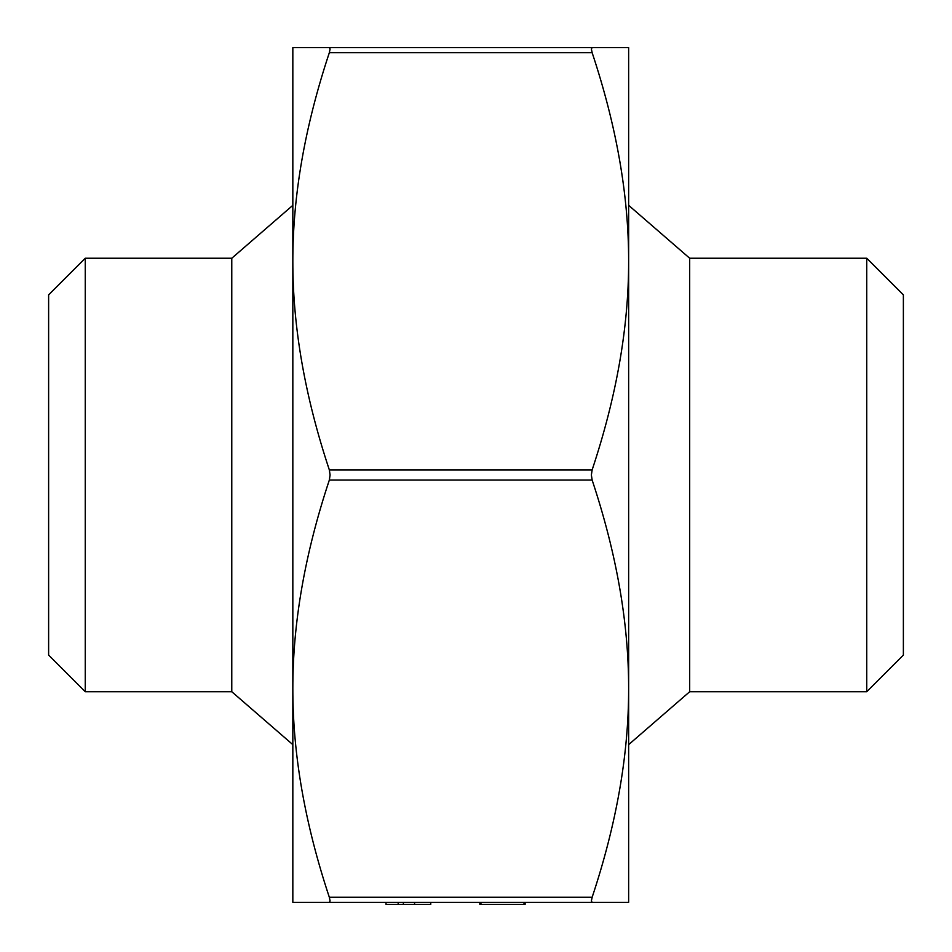 <?xml version="1.0" encoding="UTF-8"?>
<svg xmlns="http://www.w3.org/2000/svg" width="952" height="952" viewBox="0 0 952 952"><rect width="100%" height="100%" fill="white"/><g stroke="black" fill="none" stroke-linecap="round" stroke-linejoin="round"><path stroke-width="1.43" d="M292.835 688.677L292.835 47.6L329.332 47.6L330.094 48.968L329.332 52.693C304.926 126.104 292.764 195.636 292.835 261.288C292.764 326.941 304.926 396.484 329.332 469.895L330.094 474.977L329.332 480.07C304.926 553.481 292.764 623.024 292.835 688.677C292.764 754.329 304.926 823.861 329.332 897.272L330.094 900.997L329.332 902.365L292.835 902.365L292.835 688.677L292.835 841.306L292.835 744.642L231.776 691.723L231.776 258.242L292.835 205.323M866.748 691.723L903.377 655.095L903.377 294.87L866.748 258.242L866.748 691.723L689.688 691.723L689.688 258.242L628.641 205.323M689.688 691.723L628.641 744.642M628.641 871.842L628.641 688.677L628.641 871.842M330.094 900.997L329.332 902.365L592.144 902.365L591.37 900.997L592.144 897.272C616.551 823.861 628.713 754.329 628.641 688.677C628.713 623.024 616.551 553.481 592.144 480.07L591.37 474.977L592.144 469.895C616.551 396.484 628.713 326.941 628.641 261.288L628.641 78.124L628.641 261.288C628.713 195.636 616.551 126.104 592.144 52.693L591.37 48.968L592.144 47.6L591.37 48.968M231.776 258.242L85.252 258.242L85.252 691.723L231.776 691.723M85.252 258.242L48.623 294.87L48.623 655.095L85.252 691.723M866.748 258.242L689.688 258.242M329.332 47.6L628.641 47.6L628.641 902.365L592.144 902.365M292.835 108.659L292.835 261.288M386.024 902.365L386.024 904.4L430.756 904.4L430.756 902.365M398.174 904.4L398.174 902.365M414.56 904.4L414.56 902.365M403.362 904.4L403.362 902.365M479.832 902.365L479.832 904.4L524.016 904.4L524.016 902.365M480.938 904.4L480.938 902.365M524.016 904.4L525.123 904.4L525.123 902.365M329.332 480.07L592.144 480.07M329.332 52.693L592.144 52.693M592.144 897.272L329.332 897.272M592.144 469.895L329.332 469.895"/></g></svg>
